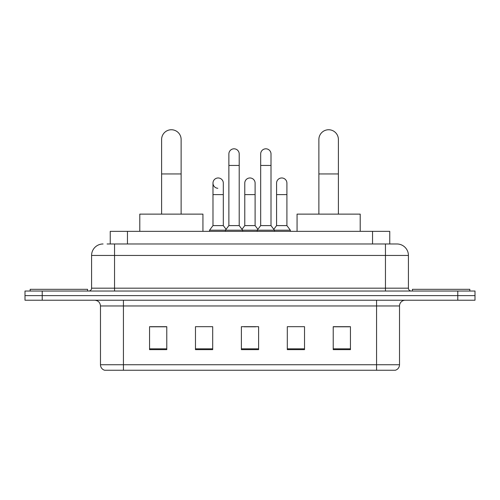 <?xml version="1.0" encoding="UTF-8"?>
<svg xmlns="http://www.w3.org/2000/svg" width="500" height="500" viewBox="0 0 500 500"><rect width="100%" height="100%" fill="white"/><g stroke="black" fill="none" stroke-linecap="round" stroke-linejoin="round"><path stroke-width="0.75" d="M110.244 243.975L110.244 231.344L389.756 231.344L389.756 243.975M107.344 243.975L392.919 243.975M107.081 243.975L114.544 243.975L114.544 255.45L91.581 255.45L91.581 288.169A2.869 2.869 0 0 1 88.713 291.038M103.062 243.975A11.481 11.481 0 0 0 91.581 255.45M396.938 243.975A11.481 11.481 0 0 1 408.419 255.45L385.456 255.45L385.456 243.975L396.763 243.975M408.419 255.45L408.419 288.169C408.587 289.913 409.544 290.869 411.287 291.038M42.219 291.038L25 291.038L25 295.631L42.219 295.631L25 295.631L25 300.225L42.219 300.225L42.219 295.631L457.781 295.631L42.219 295.631L42.219 291.038L457.781 291.038L457.781 295.631L475 295.631L457.781 295.631L457.781 300.225L42.219 300.225M457.781 300.225L475 300.225L475 291.038L457.781 291.038M399.519 364.738C399.363 367.488 397.987 369.325 395.387 370.25L376.562 370.25L376.562 364.738L399.519 364.738L399.519 305.963A5.737 5.737 0 0 1 405.262 300.225M376.562 370.25L104.612 370.25A5.737 5.737 0 0 1 100.481 364.738L100.481 305.963C100.138 302.475 98.225 300.562 94.738 300.225M350.444 349.644L350.444 326.681L333.225 326.681L333.225 349.644L350.444 349.644M304.525 349.644L304.525 326.681L287.306 326.681L287.306 349.644L304.525 349.644M166.775 349.644L166.775 326.681L149.556 326.681L149.556 349.644L166.775 349.644M212.694 349.644L212.694 326.681L195.475 326.681L195.475 349.644L212.694 349.644M258.612 349.644L258.612 326.681L241.388 326.681L241.388 349.644L258.612 349.644M100.481 364.738L123.438 364.738L123.438 370.25L115.675 370.25M366.238 370.25L133.763 370.25M333.225 326.8L349.3 326.8M150.7 326.8L166.775 326.8M244.2 326.8L255.681 326.8M87.562 291.038L87.562 289.319L30.169 289.319L30.169 291.038M161.606 214.125L161.606 139.506A9.756 9.756 0 0 1 171.363 129.75A9.756 9.756 0 0 1 181.125 139.506A9.756 9.756 0 0 0 171.363 129.75M181.125 214.125L181.125 139.506M202.931 231.344L202.931 214.125L139.794 214.125L139.794 231.344M318.875 214.125L318.875 139.506A9.756 9.756 0 0 1 328.638 129.75A9.756 9.756 0 0 1 338.394 139.506A9.756 9.756 0 0 0 328.638 129.75M338.394 214.125L338.394 139.506M360.206 231.344L360.206 214.125L297.069 214.125L297.069 231.344M469.831 291.038L469.831 289.319L412.438 289.319L412.438 291.038M228.875 165.45L239.206 165.45L239.206 225.606L228.875 225.606L228.875 153.975A5.169 5.169 0 0 1 234.369 148.819A5.169 5.169 0 0 1 239.206 153.975A5.169 5.169 0 0 0 234.369 148.819M228.875 225.606L225.431 230.2L225.431 231.344M239.206 225.606L242.65 230.2L209.537 230.2L209.537 231.344M260.675 225.606L260.675 165.45L271.006 165.45L271.006 225.606L260.675 225.606L257.231 230.2L242.65 230.2L242.65 231.344M260.675 165.45L260.675 153.975A5.169 5.169 0 0 1 266.169 148.819A5.169 5.169 0 0 1 271.006 153.975A5.169 5.169 0 0 0 266.169 148.819M271.006 225.606L274.45 230.2L257.231 230.2L257.231 231.344M286.906 225.606L286.906 194.613L276.575 194.613L276.575 225.606L286.906 225.606L290.35 230.2L274.45 230.2L274.45 231.344M217.819 188.287A5.169 5.169 0 0 1 212.981 183.131A5.169 5.169 0 0 1 218.469 177.975A5.169 5.169 0 0 1 223.312 183.131L223.312 194.613L212.981 194.613L212.981 183.131M223.312 194.613L223.312 225.606L212.981 225.606L212.981 194.613M212.981 225.606L209.537 230.2M223.312 225.606L226.094 229.319M244.775 183.131A5.169 5.169 0 0 1 250.269 177.975A5.169 5.169 0 0 1 255.106 183.131L255.106 194.613L244.775 194.613L244.775 183.131M255.106 194.613L255.106 225.606L244.775 225.606L244.775 194.613M244.775 225.606L241.994 229.319M255.106 225.606L257.894 229.319M276.575 194.613L276.575 183.131A5.169 5.169 0 0 1 282.062 177.975A5.169 5.169 0 0 1 286.906 183.131L286.906 194.613M276.575 225.606L273.794 229.319M290.35 230.2L290.35 231.344M127.463 243.975L127.463 231.344M372.537 243.975L372.537 231.344M114.544 291.038L114.544 288.169L408.419 288.169M91.581 288.169L114.544 288.169L114.544 255.45L385.456 255.45L385.456 291.038M376.562 300.225L376.562 305.963L100.481 305.963M399.519 305.963L376.562 305.963L376.562 364.738L123.438 364.738L123.438 300.225M258.612 348.844L241.388 348.844M212.694 348.844L195.475 348.844M166.775 348.844L149.556 348.844M304.525 348.844L287.306 348.844M350.444 348.844L333.225 348.844M161.606 173.95L181.125 173.95M318.875 173.95L338.394 173.95M239.206 165.45L239.206 153.975M271.006 165.45L271.006 153.975"/></g></svg>
